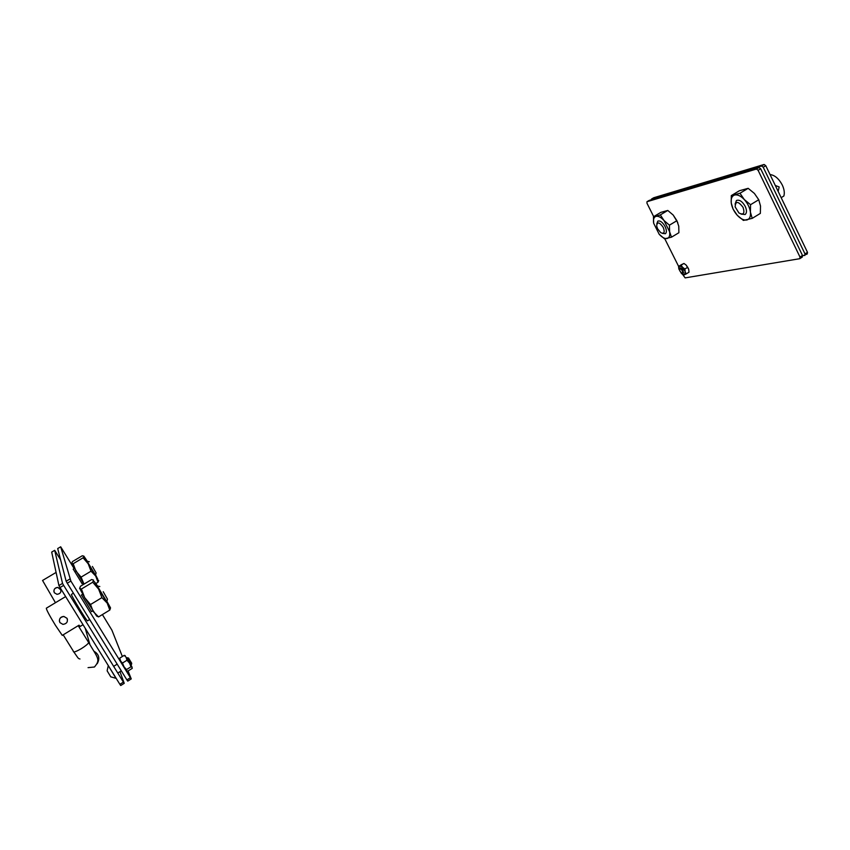 <?xml version="1.0" encoding="UTF-8"?>
<svg xmlns="http://www.w3.org/2000/svg" width="850" height="850" viewBox="0 0 850 850"><rect width="100%" height="100%" fill="white"/><g stroke="black" fill="none" stroke-linecap="round" stroke-linejoin="round"><path stroke-width="1.27" d="M92.395 566.461L96.114 572.932L92.395 566.461M95.487 575.099L87.072 561.266M55.452 602.714L42.553 580.465L56.089 572.433M53.901 591.611C53.837 589.008 55.144 587.616 57.821 587.424L60.934 589.985M60.541 589.039L57.821 587.456C54.517 587.977 53.348 589.73 54.336 592.747L56.992 594.32C60.339 593.842 61.529 592.078 60.541 589.039M103.222 591.717L107.493 599.197L103.222 591.717M106.771 601.63L97.282 586.001M80.208 626.429L79.007 625.196L62.273 635.386L55.431 625.292C49.343 615.304 46.314 609.599 46.346 608.186L65.641 596.594M59.394 621.297C59.309 618.29 60.807 616.675 63.877 616.441L66.991 618.29L67.447 619.374M66.991 618.29L63.888 616.494C60.084 617.111 58.756 619.14 59.883 622.593L62.932 624.378C66.767 623.794 68.117 621.764 66.991 618.29M87.539 620.819L87.518 620.84C87.061 621.669 71.698 596.519 71.411 594.469L73.355 593.098M79.592 588.221L84.628 597.561L96.666 616.101L98.558 616.909L109.799 610.056L107.185 603.075L110.447 607.707L106.877 601.29M97.633 586.075L94.286 581.581L107.185 603.075L101.894 597.646L98.632 589.114L92.746 582.218L93.521 580.072L91.672 579.519L80.495 586.224L79.624 588.412L81.409 589.029L84.628 597.561L90.525 604.531L93.234 611.554L98.558 616.909M110.521 607.963L109.799 610.056M81.409 589.029L92.746 582.218M90.525 604.531L101.894 597.646M71.644 563.199L83.991 584.131L81.09 577.129L91.035 571.179L88.209 563.794L97.793 579.286L95.561 574.834M87.348 561.319L83.831 556.102L88.209 563.794L83.088 557.823L83.831 556.102L82.269 555.762L72.473 561.574L71.666 563.327L73.174 563.72L75.958 571.104L81.09 577.129M98.717 580.529L98.026 582.229L95.699 576.034L91.035 571.179M73.174 563.72L83.088 557.823M95.976 583.472L98.026 582.229M743.07 207.379C738.161 200.982 735.526 200.823 735.154 206.901L738.905 212.946C743.548 215.316 744.94 213.467 743.07 207.379M735.08 204.138L736.429 200.494C739.394 199.421 742.326 201.376 745.227 206.391C746.927 210.258 746.895 212.968 745.131 214.508L741.104 214.115M770.036 174.548C774.786 175.153 778.876 178.649 782.298 185.056C784.242 189.284 784.763 192.939 783.859 196.021L781.171 197.657M775.296 185.481L779.184 186.947L778.143 191.388M663.255 227.417C659.419 222.031 657.22 221.542 656.657 225.941L657.624 228.831L660.705 232.634C664.201 234.175 665.051 232.433 663.255 227.417M656.784 223.901L657.783 221.149C660.121 220.363 662.564 222.158 665.114 226.557C666.697 230.053 666.793 232.443 665.391 233.718L662.373 233.367M677.79 222.679L673.2 215.05L667.781 210.46L660.832 212.373L653.459 216.761L656.009 216.346C653.841 217.101 653.055 219.406 653.661 223.242L659.175 234.239C662.118 237.469 664.764 238.893 667.112 238.521C669.322 237.851 670.151 235.577 669.598 231.721L664.009 220.532C660.992 217.271 658.325 215.879 656.009 216.346L660.333 214.891L664.009 220.532L669.439 225.165L669.598 231.721L671.479 237.182L664.509 238.808L659.175 234.239M653.661 223.242L653.459 216.761M671.479 237.182L678.884 232.73L678.757 226.217L676.898 220.702L673.2 215.05M667.781 210.46L660.333 214.891M676.898 220.702L669.439 225.165M744.292 199.548C740.786 195.904 737.566 194.395 734.655 195.011C731.914 195.946 730.777 198.592 731.244 202.959C731.946 207.421 733.964 211.544 737.29 215.326C740.711 218.928 743.888 220.469 746.842 219.98C749.636 219.151 750.837 216.538 750.423 212.149C749.753 207.613 747.702 203.405 744.292 199.548L750.55 204.701L750.423 212.149L752.207 218.365L743.421 220.416L737.29 215.326L733.082 209.111L731.244 202.959L731.298 195.606L739.978 193.248L744.292 199.548M752.207 218.365L760.346 213.403L760.506 206.019L758.753 199.739L754.407 193.439L748.17 188.328L739.404 190.74L731.298 195.606M748.17 188.328L739.978 193.248M758.753 199.739L750.55 204.701M81.462 595.011L91.524 611.586M73.27 569.139L82.067 583.621M128.095 670.969L131.251 678.916L127.744 681.116L126.894 679.904L130.401 677.705L70.879 581.06L67.267 583.217L66.151 581.241L57.694 548.558L60.69 546.794L70.879 581.06M126.894 679.904L67.267 583.217M66.151 581.241L69.753 579.094M60.69 546.794L74.152 568.607M83.024 583.047L83.767 584.258M102.393 614.571L111.924 630.201L122.358 656.508M130.401 677.705L131.251 678.916M119.967 671.659L124.238 683.326L120.732 685.525L119.871 684.324L123.388 682.114L63.654 585.384L60.042 587.541L58.926 585.554L51.691 552.086L54.697 550.322L62.539 583.398L63.654 585.384M119.871 684.324L60.042 587.541M58.926 585.554L62.539 583.398M54.697 550.322L60.605 559.799M123.388 682.114L124.238 683.326M758.094 170.298L756.436 169.054L646.988 201.716L649.241 200.387L758.997 167.524L760.665 168.757L758.094 170.298L799.999 257.061L802.506 255.489L802.241 257.125L799.733 258.697L685.143 277.886L682.678 274.507M678.619 266.39L664.806 238.818M653.682 216.623L646.956 203.192L646.988 201.716M756.436 169.054L758.997 167.524M760.665 168.757L802.506 255.489M799.733 258.697L799.999 257.061M765.776 165.697L763.226 167.227L761.558 165.994L651.482 199.07L653.724 197.752L764.107 164.475L765.776 165.697L807.5 252.344L807.234 253.991L802.432 255.946M761.558 165.994L764.107 164.475M763.226 167.227L805.003 253.916L807.5 252.344M651.482 199.07L651.472 199.718M804.737 255.553L805.003 253.916M128.775 658.463L131.718 663.276L128.775 658.463M126.863 658.272L130.815 664.881L131.537 664.424L127.627 657.868M107.153 670.852L110.819 676.929M108.248 665.539L115.972 678.279M126.777 670.884L127.787 671.16L132.26 668.366L130.974 664.774M126.565 670.671L124.068 666.878L126.501 669.598L126.65 670.767M123.802 666.453L120.636 661.088L122.453 663.053L124.068 666.878M120.456 660.769L119.733 658.144L120.636 661.088M130.996 666.782L129.646 663.383L132.122 667.186L130.996 666.782L126.501 669.598M126.958 660.237L126.214 657.613L129.391 662.968L126.958 660.237L122.453 663.053M126.916 658.07L124.228 655.35L125.237 655.658M119.733 658.144L124.228 655.35M683.538 272.818L682.369 268.642L680.478 267.941M686.152 273.944L684.611 274.688L685.217 271.851L686.152 273.944L689.021 272.181L688.702 269.344L686.088 265.019L683.963 263.468L681.434 264.669L678.576 266.411L679.405 266.071L678.821 268.929L678.576 266.411M686.332 265.264L688.532 268.802M681.094 265.232L682.518 267.197L679.564 265.997L683.963 263.468M684.888 269.004L685.132 271.522L682.763 267.442L684.888 269.004L687.767 267.24M683.602 275.092L681.498 273.541L684.441 274.763L683.602 275.092M678.821 268.929L681.498 273.541M679.968 271.129L681.275 272.712C682.635 273.296 682.964 272.627 682.274 270.725C680.722 268.547 679.83 268.334 679.596 270.056L679.968 271.129M679.639 269.28L680.011 268.228L682.964 270.417L683.071 273.105L681.912 272.988M63.187 634.833L73.344 651.153C73.026 652.747 75.735 651.886 81.462 648.571C85.319 646.138 87.741 644.162 88.729 642.653L88.209 641.814M97.24 663.68C100.098 658.346 99.004 654.213 93.968 651.259M89.324 561.744L86.955 561.234M74.418 568.448L73.164 569.192M83.215 582.93L81.972 583.674M96.114 572.932L95.444 575.237M99.811 586.521L97.102 585.969M82.705 594.256L81.334 595.085M80.176 626.439L83.013 624.718M92.767 610.831L91.396 611.66M107.493 599.197L106.718 601.832M88.06 667.643L94.446 667.006C100.672 659.547 98.122 658.559 88.729 642.653L78.221 625.674M73.876 651.992C79.486 660.184 78.104 658.155 79.964 658.994M85.223 628.288L89.93 644.619M87.518 620.84L89.664 619.533M94.286 581.581L93.351 581.166M109.172 606.135L109.087 607.208M84.341 557.111L83.725 556.824M97.793 579.286L97.707 580.826M131.718 663.276L131.421 664.296M110.914 676.876L115.866 678.289M121.306 670.831L117.778 673.03M127.489 657.719L126.597 658.272M117.183 664.148L113.656 666.347M107.228 670.352L108.258 665.709M128.562 658.049L127.532 657.847"/></g></svg>
